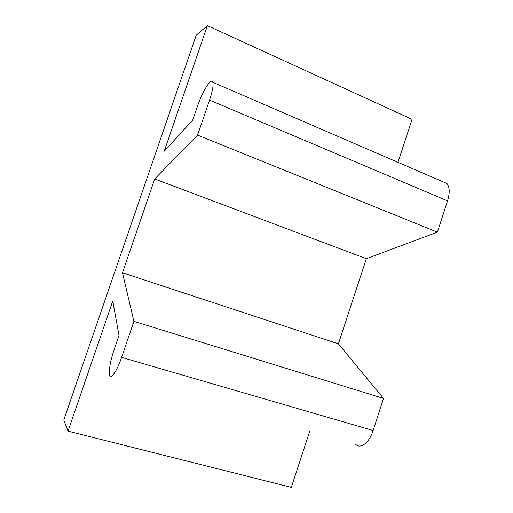 <?xml version="1.0" encoding="UTF-8"?>
<svg xmlns="http://www.w3.org/2000/svg" width="513" height="513" viewBox="0 0 513 513"><rect width="100%" height="100%" fill="white"/><g stroke="black" fill="none" stroke-linecap="round" stroke-linejoin="round"><path stroke-width="0.77" d="M196.229 35.205L207.399 25.65L164.25 151.207L192.753 120.023L197.447 106.332C202.436 91.359 211.382 77.046 212.818 82.279C213.581 85.293 212.485 91.237 209.548 100.112L197.582 135.105L154.708 178.966L122.472 272.775L133.919 321.343L121.607 357.362C116.958 371.207 110.808 379.973 109.628 374.913C108.762 369.835 110.269 361.376 114.149 349.526L118.984 335.412L112.777 300.977L68.043 431.157L63.798 419.967L196.229 35.205M397.966 162.339L412.074 119.349L207.399 25.65M442.764 181.705L446.945 183.513C449.728 187.104 449.927 192.894 447.541 200.878L437.403 232.165L366.346 258.706L338.407 343.838L383.519 398.434L373.118 430.529C369.289 442.886 360.184 449.644 355.509 444.13M309.73 431.241L291.32 487.35L68.043 431.157M383.519 398.434L133.919 321.343M338.407 343.838L122.472 272.775M366.346 258.706L154.708 178.966M437.403 232.165L197.582 135.105M121.607 357.362L373.118 430.529M209.548 100.112L447.541 200.878M212.818 82.279L446.945 183.513"/></g></svg>
